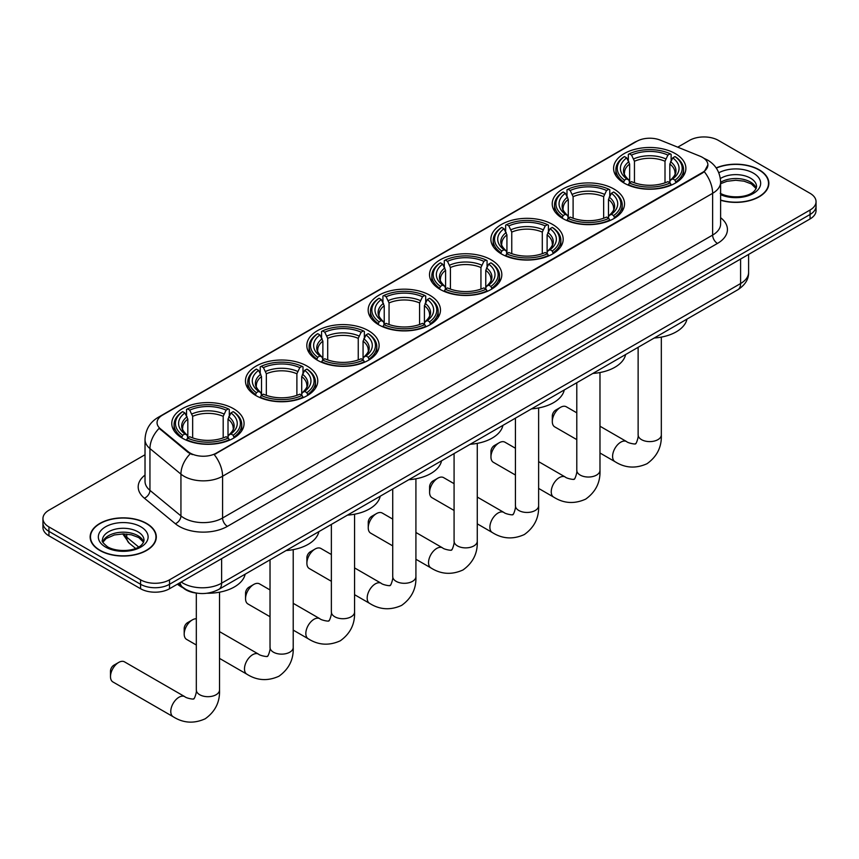 <?xml version="1.0" encoding="UTF-8"?>
<svg xmlns="http://www.w3.org/2000/svg" width="859" height="859" viewBox="0 0 859 859"><rect width="100%" height="100%" fill="white"/><g stroke="black" fill="none" stroke-linecap="round" stroke-linejoin="round"><path stroke-width="1.29" d="M429.887 295.292A36.153 20.874 0 0 0 390.491 290.761A36.153 20.874 0 0 0 368.167 310.045A36.153 20.874 0 0 0 378.755 324.809A36.153 20.874 0 0 0 418.161 329.33A36.153 20.874 0 0 0 440.474 310.045A36.153 20.874 0 0 0 429.887 295.292M613.938 189.023A36.153 20.874 0 0 0 574.542 184.502A36.153 20.874 0 0 0 552.23 203.787A36.153 20.874 0 0 0 562.817 218.54A36.153 20.874 0 0 0 602.213 223.072A36.153 20.874 0 0 0 624.536 203.787A36.153 20.874 0 0 0 613.938 189.023M552.595 224.446A36.153 20.874 0 0 0 513.188 219.925A36.153 20.874 0 0 0 490.876 239.21A36.153 20.874 0 0 0 501.463 253.963A36.153 20.874 0 0 0 540.859 258.484A36.153 20.874 0 0 0 563.182 239.21A36.153 20.874 0 0 0 552.595 224.446M491.241 259.869A36.153 20.874 0 0 0 451.845 255.338A36.153 20.874 0 0 0 429.521 274.622A36.153 20.874 0 0 0 440.109 289.386A36.153 20.874 0 0 0 479.505 293.907A36.153 20.874 0 0 0 501.828 274.622A36.153 20.874 0 0 0 491.241 259.869M368.532 330.715A36.153 20.874 0 0 0 329.137 326.184A36.153 20.874 0 0 0 306.813 345.468A36.153 20.874 0 0 0 317.411 360.232A36.153 20.874 0 0 0 356.807 364.753A36.153 20.874 0 0 0 379.12 345.468A36.153 20.874 0 0 0 368.532 330.715M307.178 366.127A36.153 20.874 0 0 0 267.783 361.607A36.153 20.874 0 0 0 245.47 380.891A36.153 20.874 0 0 0 256.057 395.645A36.153 20.874 0 0 0 295.453 400.176A36.153 20.874 0 0 0 317.766 380.891A36.153 20.874 0 0 0 307.178 366.127M233.487 408.68A36.153 20.874 0 0 0 194.08 404.159A36.153 20.874 0 0 0 171.768 423.444A36.153 20.874 0 0 0 182.355 438.197A36.153 20.874 0 0 0 221.751 442.729A36.153 20.874 0 0 0 244.074 423.444A36.153 20.874 0 0 0 233.487 408.68M675.292 153.6A36.153 20.874 0 0 0 635.896 149.079A36.153 20.874 0 0 0 613.584 168.364A36.153 20.874 0 0 0 624.171 183.117A36.153 20.874 0 0 0 663.567 187.649A36.153 20.874 0 0 0 685.879 168.364A36.153 20.874 0 0 0 675.292 153.6M702.501 157.39A18.415 10.63 0 0 0 700.042 156.198L660.324 140.146A18.415 10.63 0 0 0 636.734 141.338L162.458 415.155A18.415 10.63 0 0 0 157.057 422.682A18.415 10.63 0 0 0 160.397 428.781L188.207 451.705A18.415 10.63 0 0 0 216.307 453.123L702.501 172.434A18.415 10.63 0 0 0 707.891 164.907A18.415 10.63 0 0 0 702.501 157.39M196.582 593.107A20.466 11.811 180 0 1 183.643 588.275L178.157 583.755M720.615 200.265A33.082 19.102 0 0 0 768.859 183.289A33.082 19.102 0 0 0 759.173 169.781A33.082 19.102 0 0 0 716.17 167.913M146.61 523.442A33.082 19.102 0 0 0 110.564 519.298A33.082 19.102 0 0 0 90.141 536.95A33.082 19.102 0 0 0 99.827 550.447A33.082 19.102 0 0 0 135.883 554.592A33.082 19.102 0 0 0 156.306 536.95A33.082 19.102 0 0 0 146.61 523.442M707.891 164.907L704.283 171.682L702.501 172.981L214.235 454.604A23.869 13.787 60 0 1 222.578 476.24A27.284 15.752 180 0 1 183.998 476.24A27.284 15.752 180 0 1 180.938 474.136L149.949 448.581A27.284 15.752 180 0 1 145.021 439.55L145.021 481.319A27.284 15.752 0 0 0 149.949 490.36L180.938 515.905A27.284 15.752 0 0 0 183.998 518.009A27.284 15.752 0 0 0 222.578 518.009L712.626 235.087A27.284 15.752 0 0 0 720.615 223.941L720.615 182.172A27.284 15.752 180 0 1 712.626 193.318A23.869 13.787 -120 0 0 704.283 171.682M145.021 454.744L48.942 510.214A20.466 11.811 0 0 0 42.95 518.568L42.95 527.48A20.466 11.811 0 0 0 48.942 535.833L140.586 588.737L140.586 584.281A20.466 11.811 0 0 0 169.524 584.281L810.058 214.482A20.466 11.811 0 0 0 816.05 206.128A20.466 11.811 0 0 1 810.058 214.482L169.524 584.281A20.466 11.811 0 0 1 140.586 584.281L48.942 531.377L140.586 584.281L140.586 579.825A20.466 11.811 0 0 0 169.524 579.825L810.058 210.025A20.466 11.811 0 0 0 816.05 201.672A20.466 11.811 0 0 0 810.058 193.318L718.414 140.404A20.466 11.811 0 0 0 689.476 140.404L677.73 147.179M42.95 523.024A20.466 11.811 0 0 0 48.942 531.377A20.466 11.811 0 0 1 42.95 523.024M192.341 454.604L188.207 452.51L159.151 428.33A23.869 15.967 129.5 0 0 149.949 448.581L149.949 490.36A6.818 4.563 -50.5 0 1 144.366 498.188A34.102 19.693 180 0 1 145.021 475.07M42.95 518.568A20.466 11.811 0 0 0 48.942 526.921L140.586 579.825M140.586 588.737A20.466 11.811 0 0 0 169.524 588.737L810.058 218.938A20.466 11.811 0 0 0 816.05 210.584L816.05 201.672M720.615 200.04A32.739 18.898 0 0 0 768.515 183.289A32.739 18.898 0 0 0 758.926 169.921A32.739 18.898 0 0 0 716.299 168.096M100.073 550.308A32.739 18.898 0 0 0 135.754 554.409A32.739 18.898 0 0 0 155.962 536.95A32.739 18.898 0 0 0 146.374 523.582A32.739 18.898 0 0 0 110.693 519.48A32.739 18.898 0 0 0 90.485 536.95A32.739 18.898 0 0 0 100.073 550.308M552.305 421.554L552.305 415.981A4.778 2.76 -60 0 1 555.676 410.13L560.497 407.349A11.597 6.7 120 0 0 552.305 421.554A11.597 6.7 120 0 0 554.699 426.859L576.786 439.604M623.516 182.742L624.482 180.154A32.47 18.748 0 0 1 624.482 156.574L626.716 157.863A29.335 16.933 0 0 0 626.716 178.865L628.928 180.122L629.636 182.752M629.636 181.678L629.636 164.037L626.716 157.863M628.337 160.654L628.337 154.341L629.314 153.793A32.47 18.748 0 0 1 670.149 153.793L667.915 155.082A29.335 16.933 0 0 0 631.548 155.082L634.457 161.256L634.457 182.817M665.006 182.817L665.006 161.256L667.915 155.082M654.236 338.017A37.517 21.658 0 0 0 686.975 319.118M628.337 184.61A33.834 19.532 0 0 0 671.126 184.61L670.149 182.935A32.47 18.748 0 0 1 629.314 182.935L628.337 185.19M671.126 185.19L671.126 184.61M624.482 156.574L623.516 157.122A33.834 19.532 0 0 0 615.903 169.481A33.834 19.532 0 0 0 623.516 181.829M670.149 153.793L671.126 154.341L671.126 160.654M629.314 182.935L631.548 181.646A29.335 16.933 0 0 0 667.915 181.646L670.149 182.935M626.716 178.865L624.482 180.154M631.548 155.082L629.314 153.793M628.928 161.664A26.242 15.151 0 0 0 628.928 180.122L629.046 180.197C625.32 176.589 623.806 174.152 624.493 172.863A25.233 14.571 0 0 1 629.636 164.037M675.947 181.829A33.834 19.532 0 0 0 683.56 169.481A33.834 19.532 0 0 0 675.947 157.122L674.97 156.574A32.47 18.748 0 0 1 674.97 180.154L675.947 182.742M674.97 180.154L672.737 178.865A29.335 16.933 0 0 0 672.737 157.863L674.97 156.574M672.737 157.863L669.827 164.037L669.827 181.678L670.535 180.122L672.737 178.865M669.827 164.037A25.233 14.571 0 0 1 674.97 172.863C675.657 174.152 674.132 176.6 670.417 180.197L670.535 180.122A26.242 15.151 0 0 0 670.535 161.664M669.827 182.752L669.827 181.678M576.786 412.825L566.296 406.779A11.597 6.7 120 0 0 560.497 407.349L555.676 410.13M490.951 456.977L490.951 451.404A4.778 2.76 -60 0 1 494.322 445.553L499.143 442.772A11.597 6.7 120 0 0 490.951 456.977A11.597 6.7 120 0 0 493.345 462.282L515.432 475.027M562.162 218.154L563.139 215.577A32.47 18.748 0 0 1 563.139 191.997L565.372 193.286A29.335 16.933 0 0 0 565.372 214.288L567.574 215.534L568.282 218.165M568.282 217.091L568.282 199.46L565.372 193.286M566.994 196.077L566.994 189.764L567.96 189.205A32.47 18.748 0 0 1 608.795 189.205L606.561 190.494A29.335 16.933 0 0 0 570.193 190.494L573.103 196.679L573.103 218.24M603.652 218.24L603.652 196.679L606.561 190.494M592.893 373.44A37.517 21.658 0 0 0 625.62 354.531M566.994 220.033A33.834 19.532 0 0 0 609.772 220.033L608.795 218.358A32.47 18.748 0 0 1 567.96 218.358L566.994 220.613M609.772 220.613L609.772 220.033M563.139 191.997L562.162 192.545A33.834 19.532 0 0 0 554.549 204.893A33.834 19.532 0 0 0 562.162 217.252M608.795 189.205L609.772 189.764L609.772 196.077M567.96 218.358L570.193 217.069A29.335 16.933 0 0 0 606.561 217.069L608.795 218.358M565.372 214.288L563.139 215.577M570.193 190.494L567.96 189.205M567.574 197.087A26.242 15.151 0 0 0 567.574 215.534L567.692 215.62C563.966 212.012 562.452 209.564 563.139 208.275A25.233 14.571 0 0 1 568.282 199.46M614.593 217.252A33.834 19.532 0 0 0 622.217 204.893A33.834 19.532 0 0 0 614.593 192.545L613.627 191.997A32.47 18.748 0 0 1 613.627 215.577L614.593 218.154M613.627 215.577L611.393 214.288A29.335 16.933 0 0 0 611.393 193.286L613.627 191.997M611.393 193.286L608.473 199.46L608.473 217.091L609.181 215.534L611.393 214.288M608.473 199.46A25.233 14.571 0 0 1 613.616 208.275C614.303 209.575 612.789 212.023 609.063 215.62L609.181 215.534A26.242 15.151 0 0 0 609.181 197.087M608.473 218.165L608.473 217.091M515.432 448.248L504.942 442.192A11.597 6.7 120 0 0 499.143 442.772L494.322 445.553M429.597 492.39L429.597 486.828A4.778 2.76 -60 0 1 432.968 480.976L437.8 478.195A11.597 6.7 120 0 0 429.597 492.39A11.597 6.7 120 0 0 432.002 497.705L454.078 510.45M500.818 253.577L501.785 251A32.47 18.748 0 0 1 501.785 227.42L504.018 228.709A29.335 16.933 0 0 0 504.018 249.701L506.219 250.957L506.928 253.588M506.928 252.514L506.928 234.883L504.018 228.709M505.64 231.5L505.64 225.187L506.606 224.628A32.47 18.748 0 0 1 547.451 224.628L545.218 225.917A29.335 16.933 0 0 0 508.839 225.917L511.76 232.102L511.76 253.663M542.297 253.663L542.297 232.102L545.218 225.917M531.538 408.852A37.517 21.658 0 0 0 564.266 389.954M505.64 255.456A33.834 19.532 0 0 0 548.418 255.456L547.451 253.781A32.47 18.748 0 0 1 506.606 253.781L505.64 256.036M548.418 256.036L548.418 255.456M501.785 227.42L500.818 227.968A33.834 19.532 0 0 0 493.195 240.316A33.834 19.532 0 0 0 500.818 252.664M547.451 224.628L548.418 225.187L548.418 231.5M506.606 253.781L508.839 252.492A29.335 16.933 0 0 0 545.218 252.492L547.451 253.781M504.018 249.701L501.785 251M508.839 225.917L506.606 224.628M506.219 232.499A26.242 15.151 0 0 0 506.219 250.957L506.348 251.043C502.612 247.435 501.098 244.987 501.785 243.698A25.233 14.571 0 0 1 506.928 234.883M553.239 252.664A33.834 19.532 0 0 0 560.863 240.316A33.834 19.532 0 0 0 553.239 227.968L552.273 227.42A32.47 18.748 0 0 1 552.273 251L553.239 253.577M552.273 251L550.039 249.701A29.335 16.933 0 0 0 550.039 228.709L552.273 227.42M550.039 228.709L547.119 234.883L547.119 252.514L547.838 250.957L550.039 249.701M547.119 234.883A25.233 14.571 0 0 1 552.262 243.698C552.949 244.998 551.435 247.446 547.709 251.043L547.838 250.957A26.242 15.151 0 0 0 547.838 232.499M547.119 253.588L547.119 252.514M454.078 483.671L443.598 477.615A11.597 6.7 120 0 0 437.8 478.195L432.968 480.976M368.243 527.813L368.243 522.251A4.778 2.76 -60 0 1 371.625 516.399L376.446 513.618A11.597 6.7 120 0 0 368.243 527.813A11.597 6.7 120 0 0 370.648 533.128L392.724 545.873M439.464 289L440.431 286.412A32.47 18.748 0 0 1 440.431 262.833L442.664 264.121A29.335 16.933 0 0 0 442.664 285.124L444.865 286.38L445.585 289.011M445.585 287.937L445.585 270.306L442.664 264.121M444.286 266.924L444.286 260.61L445.252 260.052A32.47 18.748 0 0 1 486.097 260.052L483.864 261.34A29.335 16.933 0 0 0 447.485 261.34L450.406 267.525L450.406 289.086M480.943 289.086L480.943 267.525L483.864 261.34M470.184 444.275A37.517 21.658 0 0 0 502.923 425.377M444.286 290.879A33.834 19.532 0 0 0 487.064 290.879L486.097 289.204A32.47 18.748 0 0 1 445.252 289.204L444.286 291.448M487.064 291.448L487.064 290.879M440.431 262.833L439.464 263.391A33.834 19.532 0 0 0 431.841 275.739A33.834 19.532 0 0 0 439.464 288.087M486.097 260.052L487.064 260.61L487.064 266.924M445.252 289.204L447.485 287.915A29.335 16.933 0 0 0 483.864 287.915L486.097 289.204M442.664 285.124L440.431 286.412M447.485 261.34L445.252 260.052M444.865 267.922A26.242 15.151 0 0 0 444.865 286.38L444.994 286.466C441.268 282.858 439.744 280.41 440.442 279.121A25.233 14.571 0 0 1 445.585 270.306M491.885 288.087A33.834 19.532 0 0 0 499.508 275.739A33.834 19.532 0 0 0 491.885 263.391L490.918 262.833A32.47 18.748 0 0 1 490.918 286.412L491.885 289M490.918 286.412L488.685 285.124A29.335 16.933 0 0 0 488.685 264.121L490.918 262.833M488.685 264.121L485.764 270.306L485.764 287.937L486.484 286.38L488.685 285.124M485.764 270.306A25.233 14.571 0 0 1 490.908 279.121C491.595 280.421 490.081 282.869 486.355 286.466L486.484 286.38A26.242 15.151 0 0 0 486.484 267.922M485.764 289.011L485.764 287.937M392.724 519.094L382.244 513.038A11.597 6.7 120 0 0 376.446 513.618L371.625 516.399M306.888 563.236L306.888 557.663A4.778 2.76 -60 0 1 310.271 551.822L315.092 549.03A11.597 6.7 120 0 0 306.888 563.236A11.597 6.7 120 0 0 309.294 568.54L331.37 581.296M378.11 324.423L379.077 321.835A32.47 18.748 0 0 1 379.077 298.256L381.31 299.544A29.335 16.933 0 0 0 381.31 320.547L383.511 321.803L384.231 324.434M384.231 323.36L384.231 305.729L381.31 299.544M382.931 302.347L382.931 296.033L383.898 295.475A32.47 18.748 0 0 1 424.743 295.475L422.51 296.763A29.335 16.933 0 0 0 386.131 296.763L389.052 302.937L389.052 324.509M419.589 324.509L419.589 302.937L422.51 296.763M408.83 479.698A37.517 21.658 0 0 0 441.569 460.8M382.931 326.291A33.834 19.532 0 0 0 425.71 326.291L424.743 324.627A32.47 18.748 0 0 1 383.898 324.627L382.931 326.871M425.71 326.871L425.71 326.291M379.077 298.256L378.11 298.814A33.834 19.532 0 0 0 370.487 311.162A33.834 19.532 0 0 0 378.11 323.51M424.743 295.475L425.71 296.033L425.71 302.347M383.898 324.627L386.131 323.338A29.335 16.933 0 0 0 422.51 323.338L424.743 324.627M381.31 320.547L379.077 321.835M386.131 296.763L383.898 295.475M383.511 303.345A26.242 15.151 0 0 0 383.511 321.803L383.64 321.878C379.914 318.281 378.389 315.833 379.087 314.544A25.233 14.571 0 0 1 384.231 305.729M430.531 323.51A33.834 19.532 0 0 0 438.154 311.162A33.834 19.532 0 0 0 430.531 298.814L429.564 298.256A32.47 18.748 0 0 1 429.564 321.835L430.531 324.423M429.564 321.835L427.331 320.547A29.335 16.933 0 0 0 427.331 299.544L429.564 298.256M427.331 299.544L424.421 305.729L424.421 323.36L425.13 321.803L427.331 320.547M424.421 305.729A25.233 14.571 0 0 1 429.564 314.544C430.252 315.844 428.727 318.281 425.001 321.878L425.13 321.803A26.242 15.151 0 0 0 425.13 303.345M424.421 324.434L424.421 323.36M331.37 554.517L320.89 548.461A11.597 6.7 120 0 0 315.092 549.03L310.271 551.822M245.545 598.659L245.545 593.086A4.778 2.76 -60 0 1 248.917 587.245L253.738 584.453A11.597 6.7 120 0 0 245.545 598.659A11.597 6.7 120 0 0 247.94 603.963L270.027 616.719M316.756 359.846L317.723 357.258A32.47 18.748 0 0 1 317.723 333.679L319.956 334.967A29.335 16.933 0 0 0 319.956 355.97L322.168 357.226L322.877 359.857M322.877 358.783L322.877 341.152L319.956 334.967M321.577 337.759L321.577 331.445L322.554 330.898A32.47 18.748 0 0 1 363.389 330.898L361.156 332.186A29.335 16.933 0 0 0 324.788 332.186L327.698 338.36L327.698 359.932M358.246 359.932L358.246 338.36L361.156 332.186M347.476 515.121A37.517 21.658 0 0 0 380.215 496.223M321.577 361.714A33.834 19.532 0 0 0 364.356 361.714L363.389 360.039A32.47 18.748 0 0 1 322.554 360.039L321.577 362.294M364.356 362.294L364.356 361.714M317.723 333.679L316.756 334.237A33.834 19.532 0 0 0 309.133 346.585A33.834 19.532 0 0 0 316.756 358.933M363.389 330.898L364.356 331.445L364.356 337.759M322.554 360.039L324.788 358.751A29.335 16.933 0 0 0 361.156 358.751L363.389 360.039M319.956 355.97L317.723 357.258M324.788 332.186L322.554 330.898M322.168 338.768A26.242 15.151 0 0 0 322.168 357.226L322.286 357.301C318.56 353.704 317.046 351.256 317.733 349.967A25.233 14.571 0 0 1 322.877 341.152M369.187 358.933A33.834 19.532 0 0 0 376.8 346.585A33.834 19.532 0 0 0 369.187 334.237L368.21 333.679A32.47 18.748 0 0 1 368.21 357.258L369.187 359.846M368.21 357.258L365.977 355.97A29.335 16.933 0 0 0 365.977 334.967L368.21 333.679M365.977 334.967L363.067 341.152L363.067 358.783L363.776 357.226L365.977 355.97M363.067 341.152A25.233 14.571 0 0 1 368.21 349.967C368.898 351.256 367.373 353.704 363.658 357.301L363.776 357.226A26.242 15.151 0 0 0 363.776 338.768M363.067 359.857L363.067 358.783M270.027 589.94L259.536 583.884A11.597 6.7 120 0 0 253.738 584.453L248.917 587.245M184.191 634.082L184.191 628.509A4.778 2.76 -60 0 1 187.563 622.657L192.384 619.876A11.597 6.7 120 0 0 184.191 634.082A11.597 6.7 120 0 0 186.586 639.386L196.324 645.002M255.402 395.269L256.379 392.681A32.47 18.748 0 0 1 256.379 369.102L258.613 370.39A29.335 16.933 0 0 0 258.613 391.393L260.814 392.649L261.523 395.28M261.523 394.206L261.523 376.564L258.613 370.39M260.223 373.182L260.223 366.868L261.2 366.321A32.47 18.748 0 0 1 302.035 366.321L299.802 367.609A29.335 16.933 0 0 0 263.434 367.609L266.344 373.783L266.344 395.344M296.892 395.344L296.892 373.783L299.802 367.609M286.133 550.544A37.517 21.658 0 0 0 318.861 531.646M260.223 397.137A33.834 19.532 0 0 0 303.012 397.137L302.035 395.462A32.47 18.748 0 0 1 261.2 395.462L260.223 397.717M303.012 397.717L303.012 397.137M256.379 369.102L255.402 369.66A33.834 19.532 0 0 0 247.789 382.008A33.834 19.532 0 0 0 255.402 394.356M302.035 366.321L303.012 366.868L303.012 373.182M261.2 395.462L263.434 394.174A29.335 16.933 0 0 0 299.802 394.174L302.035 395.462M258.613 391.393L256.379 392.681M263.434 367.609L261.2 366.321M260.814 374.191A26.242 15.151 0 0 0 260.814 392.649L260.932 392.724C257.206 389.116 255.692 386.679 256.379 385.39A25.233 14.571 0 0 1 261.523 376.564M307.833 394.356A33.834 19.532 0 0 0 315.446 382.008A33.834 19.532 0 0 0 307.833 369.66L306.867 369.102A32.47 18.748 0 0 1 306.867 392.681L307.833 395.269M306.867 392.681L304.634 391.393A29.335 16.933 0 0 0 304.634 370.39L306.867 369.102M304.634 370.39L301.713 376.564L301.713 394.206L302.422 392.649L304.634 391.393M301.713 376.564A25.233 14.571 0 0 1 306.856 385.39C307.543 386.679 306.029 389.127 302.304 392.724L302.422 392.649A26.242 15.151 0 0 0 302.422 374.191M301.713 395.28L301.713 394.206M196.324 618.77A11.597 6.7 120 0 0 192.384 619.876L187.563 622.657M110.489 676.634L110.489 671.062A4.778 2.76 -60 0 1 113.86 665.21L118.692 662.429A11.597 6.7 120 0 0 110.489 676.634A11.597 6.7 120 0 0 112.894 681.939L173.185 716.75A11.597 6.7 -60 0 1 171.403 707.451A11.597 6.7 -60 0 1 178.983 697.24A11.597 6.7 -60 0 1 184.782 696.66C186.102 698.238 194.886 699.838 193.64 698.689C194.016 700.343 197.033 691.935 196.324 689.992A11.597 6.7 180 0 0 199.718 694.727A11.597 6.7 180 0 0 216.114 694.727A11.597 6.7 180 0 0 219.517 689.992C220.011 701.996 215.255 711.585 205.237 718.768C194.016 723.847 183.332 723.171 173.185 716.75M181.711 437.811L182.677 435.234A32.47 18.748 0 0 1 182.677 411.654L184.91 412.943A29.335 16.933 0 0 0 184.91 433.945L187.112 435.191L187.82 437.822M187.82 436.748L187.82 419.117L184.91 412.943M186.532 415.735L186.532 409.421L187.498 408.863A32.47 18.748 0 0 1 228.344 408.863L226.11 410.151A29.335 16.933 0 0 0 189.732 410.151L192.652 416.336L192.652 437.897M223.19 437.897L223.19 416.336L226.11 410.151M177.405 584.195A37.517 21.658 0 0 0 181.389 586.901A37.517 21.658 0 0 0 183.107 587.835M207.105 593.247A37.517 21.658 0 0 0 245.159 574.188M186.532 439.69A33.834 19.532 0 0 0 229.31 439.69L228.344 438.015A32.47 18.748 0 0 1 187.498 438.015L186.532 440.27M229.31 440.27L229.31 439.69M182.677 411.654L181.711 412.202A33.834 19.532 0 0 0 174.087 424.55A33.834 19.532 0 0 0 181.711 436.909M228.344 408.863L229.31 409.421L229.31 415.735M187.498 438.015L189.732 436.726A29.335 16.933 0 0 0 226.11 436.726L228.344 438.015M184.91 433.945L182.677 435.234M189.732 410.151L187.498 408.863M187.112 416.744A26.242 15.151 0 0 0 187.112 435.191L187.241 435.277C183.504 431.669 181.99 429.221 182.677 427.932A25.233 14.571 0 0 1 187.82 419.117M234.131 436.909A33.834 19.532 0 0 0 241.755 424.55A33.834 19.532 0 0 0 234.131 412.202L233.165 411.654A32.47 18.748 0 0 1 233.165 435.234L234.131 437.811M233.165 435.234L230.931 433.945A29.335 16.933 0 0 0 230.931 412.943L233.165 411.654M230.931 412.943L228.011 419.117L228.011 436.748L228.73 435.191L230.931 433.945M228.011 419.117A25.233 14.571 0 0 1 233.154 427.932C233.841 429.232 232.327 431.68 228.601 435.277L228.73 435.191A26.242 15.151 0 0 0 228.73 416.744M228.011 437.822L228.011 436.748M184.782 696.66L124.491 661.849A11.597 6.7 120 0 0 118.692 662.429L113.86 665.21M160.397 428.781L160.397 429.586M188.207 451.705L188.207 452.51M216.307 453.123L216.307 453.67M702.501 172.434L702.501 172.981M227.41 526.363A6.818 3.941 60 0 1 222.578 518.009L222.578 476.24L712.626 193.318L712.626 235.087A6.818 3.941 60 0 0 717.448 243.441L227.41 526.363A34.102 19.693 180 0 1 179.177 526.363A34.102 19.693 180 0 1 175.354 523.732L144.366 498.188M720.615 182.172C720.153 172.369 715.848 165.003 707.676 160.107L704.24 158.432A23.869 11.178 112 0 0 703.918 158.314M160.429 416.551A23.869 13.787 -120 0 0 157.949 417.485C149.788 422.381 145.482 429.736 145.021 439.55M157.949 417.485L634.726 142.218A23.869 13.787 60 0 1 636.54 141.445M190.236 453.777A23.869 15.967 129.5 0 0 180.938 474.136L180.938 515.905A6.818 4.563 -50.5 0 1 175.354 523.732M720.615 217.703A34.102 19.693 180 0 1 717.448 243.441M169.524 579.825L169.524 588.737M810.058 210.025L810.058 218.938M48.942 526.921L48.942 535.833M181.195 582.005A27.284 15.752 0 0 0 183.031 583.175A27.284 15.752 0 0 0 221.622 583.175L740.598 283.534A27.284 15.752 0 0 0 748.597 272.4C748.79 279.175 745.183 284.963 737.774 289.784L218.787 589.414A13.647 7.881 60 0 0 221.622 583.175L221.622 558.661M740.598 259.031L740.598 283.534A13.647 7.881 60 0 1 737.774 289.784M180.089 582.638A13.647 9.127 129.5 0 0 182.473 587.073L178.328 583.658M123.707 533.911A27.284 15.752 0 0 0 126.735 537.176L126.735 534.073M135.582 548.407L129.237 543.178A13.647 9.127 129.5 0 1 126.735 537.176L138.632 546.979M756.221 188.346A20.788 12.005 0 0 0 750.476 182.044A20.788 12.005 0 0 0 720.615 182.312M720.229 193.243C730.912 199.492 754.685 197.753 756.564 186.628A20.788 12.005 0 0 0 750.476 178.146A20.788 12.005 0 0 0 720.357 178.575M720.615 194.682A24.879 14.367 0 0 0 754.481 192.77A24.879 14.367 0 0 0 753.375 173.131A24.879 14.367 0 0 0 718.79 172.788M143.668 542.008A20.788 12.005 0 0 0 137.923 535.694A20.788 12.005 0 0 0 117.049 532.72A20.788 12.005 0 0 0 102.779 542.008M137.923 531.796A20.788 12.005 0 0 0 115.267 529.198A20.788 12.005 0 0 0 102.436 540.29C101.341 540.934 103.091 543.135 107.676 546.904C118.359 553.153 142.132 551.414 144.011 540.29A20.788 12.005 0 0 0 137.923 531.796M105.625 547.108A24.879 14.367 0 0 0 140.822 547.108A24.879 14.367 0 0 0 140.822 526.782A24.879 14.367 0 0 0 105.625 526.782A24.879 14.367 0 0 0 105.625 547.108M661.323 337.115L661.323 434.922A11.597 6.7 180 0 1 657.93 439.647A11.597 6.7 180 0 1 641.533 439.647A11.597 6.7 180 0 1 638.13 434.922C638.838 436.855 635.832 445.263 635.456 443.609C636.702 444.758 627.918 443.158 626.587 441.58L599.979 426.214M661.323 434.922C661.817 446.916 657.06 456.516 647.052 463.699C635.832 468.778 625.148 468.101 614.99 461.67A11.597 6.7 -60 0 1 613.219 452.382A11.597 6.7 -60 0 1 620.789 442.16A11.597 6.7 -60 0 1 626.587 441.58M665.006 161.256A25.233 14.571 0 0 0 634.457 161.256M665.714 158.872A26.242 15.151 0 0 0 633.749 158.872M599.979 372.527L599.979 470.335A11.597 6.7 180 0 1 596.576 475.07A11.597 6.7 180 0 1 580.179 475.07A11.597 6.7 180 0 1 576.786 470.335C577.484 472.278 574.478 480.686 574.102 479.032C575.347 480.181 566.564 478.581 565.233 477.003L538.625 461.637M599.979 470.335C600.473 482.339 595.716 491.928 585.698 499.111C574.478 504.19 563.794 503.524 553.636 497.093A11.597 6.7 -60 0 1 551.865 487.794A11.597 6.7 -60 0 1 559.434 477.583A11.597 6.7 -60 0 1 565.233 477.003M603.652 196.679A25.233 14.571 0 0 0 573.103 196.679M604.36 194.295A26.242 15.151 0 0 0 572.395 194.295M538.625 407.95L538.625 505.758A11.597 6.7 180 0 1 535.221 510.493A11.597 6.7 180 0 1 518.825 510.493A11.597 6.7 180 0 1 515.432 505.758C516.141 507.701 513.124 516.098 512.748 514.455C513.993 515.604 505.21 514.004 503.889 512.426L477.271 497.06M538.625 505.758C539.119 517.762 534.362 527.351 524.344 534.534C513.124 539.613 502.44 538.937 492.293 532.516A11.597 6.7 -60 0 1 490.51 523.217A11.597 6.7 -60 0 1 498.091 513.006A11.597 6.7 -60 0 1 503.889 512.426M542.297 232.102A25.233 14.571 0 0 0 511.76 232.102M543.006 229.718A26.242 15.151 0 0 0 511.041 229.718M477.271 443.373L477.271 541.181A11.597 6.7 180 0 1 473.878 545.916A11.597 6.7 180 0 1 457.471 545.916A11.597 6.7 180 0 1 454.078 541.181C454.787 543.113 451.77 551.521 451.404 549.878C452.639 551.016 443.856 549.427 442.535 547.849L415.917 532.483M477.271 541.181C477.765 553.185 473.008 562.774 463.001 569.957C451.77 575.036 441.086 574.36 430.939 567.928A11.597 6.7 -60 0 1 429.156 558.64A11.597 6.7 -60 0 1 436.737 548.418A11.597 6.7 -60 0 1 442.535 547.849M480.943 267.525A25.233 14.571 0 0 0 450.406 267.525M481.663 265.141A26.242 15.151 0 0 0 449.687 265.141M415.917 478.796L415.917 576.604A11.597 6.7 180 0 1 412.524 581.339A11.597 6.7 180 0 1 396.128 581.339A11.597 6.7 180 0 1 392.724 576.604C393.433 578.536 390.416 586.944 390.05 585.29C391.296 586.439 382.502 584.85 381.181 583.272L354.563 567.906M415.917 576.604C416.411 588.608 411.654 598.197 401.647 605.38C390.426 610.459 379.732 609.783 369.585 603.351A11.597 6.7 -60 0 1 367.802 594.063A11.597 6.7 -60 0 1 375.383 583.841A11.597 6.7 -60 0 1 381.181 583.272M419.589 302.937A25.233 14.571 0 0 0 389.052 302.937M420.309 300.564A26.242 15.151 0 0 0 388.343 300.564M354.563 514.219L354.563 612.027A11.597 6.7 180 0 1 351.17 616.762A11.597 6.7 180 0 1 334.774 616.762A11.597 6.7 180 0 1 331.37 612.027C332.079 613.96 329.072 622.367 328.696 620.713C329.942 621.862 321.148 620.273 319.827 618.695L293.22 603.329M354.563 612.027C355.057 624.021 350.3 633.62 340.293 640.803C329.072 645.882 318.388 645.206 308.231 638.774A11.597 6.7 -60 0 1 306.459 629.486A11.597 6.7 -60 0 1 314.029 619.264A11.597 6.7 -60 0 1 319.827 618.695M358.246 338.36A25.233 14.571 0 0 0 327.698 338.36M358.955 335.987A26.242 15.151 0 0 0 326.989 335.987M293.22 549.642L293.22 647.45A11.597 6.7 180 0 1 289.816 652.174A11.597 6.7 180 0 1 273.42 652.174A11.597 6.7 180 0 1 270.027 647.45C270.725 649.383 267.718 657.79 267.342 656.136C268.588 657.285 259.805 655.685 258.473 654.107L219.517 631.612M293.22 647.45C293.714 659.444 288.946 669.043 278.939 676.226C267.718 681.305 257.034 680.629 246.877 674.197A11.597 6.7 -60 0 1 245.105 664.909A11.597 6.7 -60 0 1 252.675 654.687A11.597 6.7 -60 0 1 258.473 654.107M296.892 373.783A25.233 14.571 0 0 0 266.344 373.783M297.601 371.399A26.242 15.151 0 0 0 265.635 371.399M223.19 416.336A25.233 14.571 0 0 0 192.652 416.336M223.898 413.952A26.242 15.151 0 0 0 191.933 413.952M634.726 142.218L639.107 140.178M218.787 589.414C207.814 594.933 196.84 594.933 185.855 589.414L182.473 587.073M748.597 272.4L748.597 254.414M129.237 543.178L122.74 533.911M756.124 188.583L751.324 183.912L744.012 181.163L735.755 180.261L726.961 181.292L720.615 183.697M768.515 186.027L768.515 183.289M143.571 542.233L138.771 537.573L131.459 534.813L123.202 533.911L114.408 534.953L106.194 538.518L102.876 542.233M155.962 539.677L155.962 536.95M90.485 539.677L90.485 536.95M614.99 461.67L599.979 452.994M615.903 175.719L615.903 169.481M683.56 175.719L683.56 169.481M638.13 347.315L638.13 434.922M553.636 497.093L538.625 488.417M554.549 211.142L554.549 204.893M622.217 211.142L622.217 204.893M576.786 382.727L576.786 470.335M492.293 532.516L477.271 523.84M493.195 246.565L493.195 240.316M560.863 246.565L560.863 240.316M515.432 418.15L515.432 505.758M430.939 567.928L415.917 559.263M431.841 281.977L431.841 275.739M499.508 281.977L499.508 275.739M454.078 453.573L454.078 541.181M369.585 603.351L354.563 594.686M370.487 317.401L370.487 311.162M438.154 317.401L438.154 311.162M392.724 488.996L392.724 576.604M308.231 638.774L293.22 630.109M309.133 352.824L309.133 346.585M376.8 352.824L376.8 346.585M331.37 524.419L331.37 612.027M246.877 674.197L219.517 658.391M247.789 388.247L247.789 382.008M315.446 388.247L315.446 382.008M270.027 559.843L270.027 647.45M219.517 592.184L219.517 689.992M174.087 430.799L174.087 424.55M241.755 430.799L241.755 424.55M196.324 593.075L196.324 689.992"/></g></svg>
